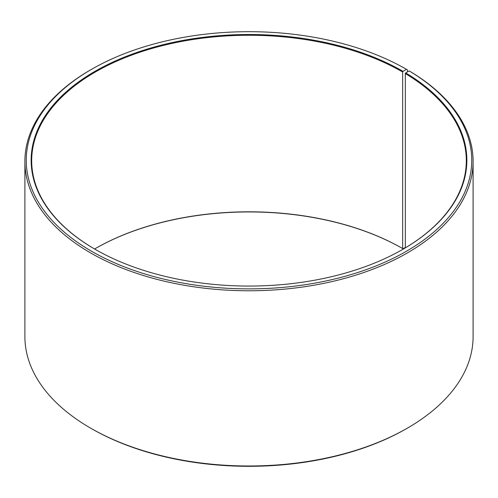 <?xml version="1.0" encoding="UTF-8"?>
<svg xmlns="http://www.w3.org/2000/svg" width="498" height="498" viewBox="0 0 498 498"><rect width="100%" height="100%" fill="white"/><g stroke="black" fill="none" stroke-linecap="round" stroke-linejoin="round"><path stroke-width="0.75" d="M402.857 249.33A217.309 125.465 -0 0 0 466.309 160.73A217.309 125.465 -0 0 0 405.316 73.573L405.316 247.88M407.464 71.936L407.464 69.907L406.505 69.353L403.044 71.345A217.85 125.776 -0 0 0 94.956 71.345A217.85 125.776 -0 0 0 94.95 249.218A217.85 125.776 -0 0 0 403.05 249.218A217.85 125.776 -0 0 0 405.708 72.913L405.316 73.573M406.505 69.353A222.743 128.596 -0 0 0 91.495 69.353A222.743 128.596 -0 0 0 91.495 251.216A222.743 128.596 -0 0 0 405.123 252.007A222.743 128.596 -0 0 0 409.225 70.953L405.708 72.913M91.495 69.353L90.536 69.907A224.1 129.38 -0 0 0 24.9 161.396A224.1 129.38 -0 0 0 90.536 252.878A224.1 129.38 -0 0 0 334.762 280.928A224.1 129.38 -0 0 0 473.1 161.396A224.1 129.38 -0 0 0 410.203 71.513L409.225 70.953M24.9 161.396L24.9 336.604A224.1 129.38 -0 0 0 90.536 428.093L91.495 428.647A222.743 128.596 -0 0 0 406.505 428.647L407.464 428.093A224.1 129.38 -0 0 0 473.1 336.604L473.1 161.396M403.044 71.345L402.658 72.011L402.658 248.558A217.309 125.465 -0 0 0 95.336 248.558A217.309 125.465 -0 0 0 94.576 249M402.658 248.558L403.044 248.782A217.85 125.776 -0 0 0 95.143 248.67M403.044 248.782L405.316 247.469M91.495 428.647L90.536 428.093A224.1 129.38 -0 0 0 407.464 428.093M402.658 72.011A217.309 125.465 -0 0 0 165.84 44.814A217.309 125.465 -0 0 0 31.691 160.73A217.309 125.465 -0 0 0 95.143 249.33"/></g></svg>
